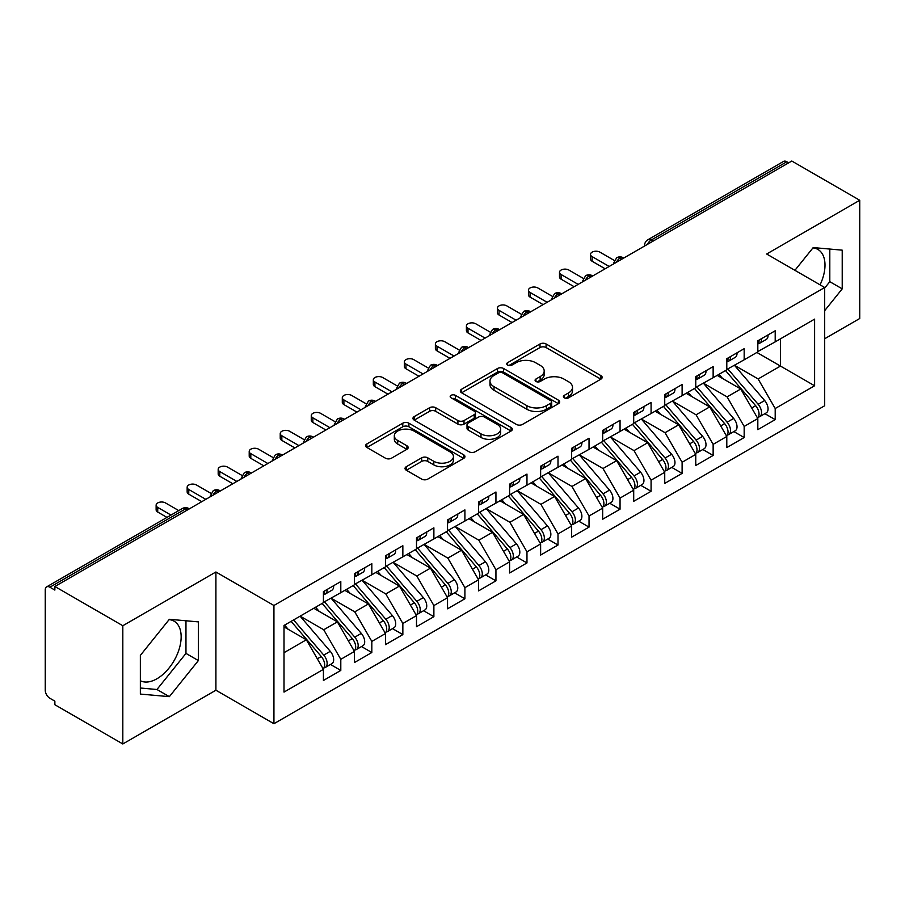 <?xml version="1.0" encoding="UTF-8"?>
<svg xmlns="http://www.w3.org/2000/svg" width="905" height="905" viewBox="0 0 905 905"><rect width="100%" height="100%" fill="white"/><g stroke="black" fill="none" stroke-linecap="round" stroke-linejoin="round"><path stroke-width="1.36" d="M564.29 397.827A3.02 1.742 0 0 0 568.555 397.827L600.909 379.138A4.31 2.489 0 0 0 602.176 377.385A4.31 2.489 0 0 0 600.909 375.62L546.088 343.968A4.31 2.489 0 0 0 540.002 343.968L507.637 362.656A3.02 1.742 0 0 0 506.755 363.889A3.02 1.742 0 0 0 507.637 365.122A3.02 1.742 0 0 0 511.902 365.122L516.088 362.701A13.779 7.953 0 0 1 535.59 362.701L540.149 365.337A13.779 7.953 0 0 1 544.188 370.96A13.779 7.953 0 0 1 540.149 376.593L535.964 379.014A3.02 1.742 0 0 0 535.081 380.236A3.02 1.742 0 0 0 535.964 381.469A3.02 1.742 0 0 0 540.228 381.469L544.414 379.048A13.779 7.953 0 0 1 563.906 379.048L568.476 381.695A13.779 7.953 0 0 1 572.514 387.317A13.779 7.953 0 0 1 568.476 392.94L564.29 395.361A3.02 1.742 0 0 0 563.408 396.594A3.02 1.742 0 0 0 564.29 397.827L564.29 395.361M140.354 680.73A34.232 19.763 120 0 0 156.95 678.761A34.232 19.763 120 0 0 179.314 648.591A34.232 19.763 120 0 0 174.065 621.169A34.232 19.763 120 0 0 169.099 619.62M812.939 247.902A34.232 19.763 -60 0 1 817.905 249.452A34.232 19.763 -60 0 1 820.077 284.849M406.3 466.709A4.31 2.489 0 0 0 405.033 468.462A4.31 2.489 0 0 0 406.3 470.227L421.673 479.107A4.31 2.489 0 0 0 427.771 479.107L463.711 458.36A4.31 2.489 0 0 0 464.966 456.595A4.31 2.489 0 0 0 463.711 454.842L408.89 423.189A4.31 2.489 0 0 0 402.793 423.189L366.853 443.936A4.31 2.489 0 0 0 365.597 445.701A4.31 2.489 0 0 0 366.853 447.455L385.428 458.179A4.31 2.489 0 0 0 391.526 458.179L406.911 449.299A4.31 2.489 0 0 0 408.166 447.545A4.31 2.489 0 0 0 406.911 445.78L397.691 440.464A11.527 6.652 0 0 1 394.32 435.757A11.527 6.652 0 0 1 401.435 429.615A11.527 6.652 0 0 1 413.992 431.052L450.079 451.889A11.527 6.652 0 0 1 453.45 456.595A11.527 6.652 0 0 1 446.335 462.738A11.527 6.652 0 0 1 433.789 461.301L427.771 457.828A4.31 2.489 0 0 0 421.673 457.828L406.3 466.709L406.3 470.227M824.693 338.742L859.75 318.503L859.75 200.265L791.796 161.033L54.866 586.497L54.866 590.083L49.899 587.209A6.584 3.801 -120 0 0 46.619 586.893A6.584 3.801 -120 0 0 45.25 589.902L45.25 690.221A6.584 3.801 -120 0 0 49.899 698.287L54.866 701.149L54.866 704.735L122.82 743.967L215.91 690.221L273.932 723.717L273.932 605.49L215.91 571.983L122.82 625.728L54.866 586.497M859.75 200.265L766.659 254.011L824.693 287.507L273.932 605.49M516.393 424.422A4.31 2.489 0 0 0 522.49 424.422L558.43 403.675A4.31 2.489 0 0 0 559.686 401.911A4.31 2.489 0 0 0 558.43 400.157L503.61 368.505A4.31 2.489 0 0 0 497.512 368.505L461.573 389.252A4.31 2.489 0 0 0 460.317 391.005A4.31 2.489 0 0 0 461.573 392.77L516.393 424.422M452.274 398.472A3.02 1.742 0 0 1 455.328 398.901L455.328 395.315L511.065 427.499A4.31 2.489 0 0 1 512.332 429.253A4.31 2.489 0 0 1 511.065 431.018L475.125 451.765A4.31 2.489 0 0 1 469.039 451.765L414.219 420.112L414.219 416.594A4.31 2.489 0 0 0 412.952 418.348A4.31 2.489 0 0 0 414.219 420.112M414.219 416.594L429.592 407.714A4.31 2.489 0 0 1 435.69 407.714L457.919 420.554A4.31 2.489 0 0 0 464.016 420.554L474.22 414.66A4.31 2.489 0 0 0 475.476 412.906A4.31 2.489 0 0 0 474.22 411.142L451.063 397.781A3.02 1.742 0 0 1 450.181 396.548A3.02 1.742 0 0 1 452.048 394.942A3.02 1.742 0 0 1 455.328 395.315M273.932 723.717L824.693 405.745L824.693 287.507M756.885 352.452L814.602 385.768L814.602 319.126L775.2 341.875L775.2 330.777L757.824 340.8L757.824 351.909L744.17 359.794L744.17 348.685L726.794 358.719L726.794 369.828L713.14 377.713L713.14 366.604L695.764 376.638L695.764 387.736L682.11 395.621L682.11 384.512L664.734 394.546L664.734 405.655L651.08 413.54L651.08 402.431L633.704 412.465L633.704 423.563L620.049 431.447L620.049 420.339L602.673 430.373L602.673 441.482L589.031 449.366L589.031 438.258L571.655 448.292L571.655 459.401L558 467.274L558 456.177L540.624 466.199L540.624 477.308L526.97 485.193L526.97 474.084L509.594 484.118L509.594 495.227L495.94 503.112L495.94 492.003L478.564 502.037L478.564 513.135L464.91 521.02L464.91 509.911L447.534 519.945L447.534 531.054L433.88 538.939L433.88 527.83L416.504 537.864L416.504 548.973L402.849 556.847L402.849 545.738L385.473 555.772L385.473 566.881L371.831 574.765L371.831 563.657L354.455 573.691L354.455 584.8L340.8 592.673L340.8 581.576L323.424 591.599L323.424 602.707L284.012 625.457L284.012 692.099L323.424 669.349L306.354 639.79L284.012 626.894M814.602 385.768L775.2 408.517L758.13 378.957L734.555 365.349M764.883 413.676L775.2 419.626L775.2 408.517M775.2 419.626L757.824 429.66L757.824 418.551L744.17 426.436L727.1 396.876L703.524 383.256M733.853 431.583L744.17 437.545L744.17 426.436M744.17 437.545L726.794 447.579L726.794 436.47L713.14 444.355L696.069 414.795L672.494 401.175L702.619 436.357L696.103 440.124A8.779 5.068 60 0 1 699.486 448.461A8.779 5.068 60 0 1 697.665 452.477A8.779 5.068 60 0 1 696.25 452.885M702.823 449.502L713.14 455.453L713.14 444.355M713.14 455.453L695.764 465.487L695.764 454.378L682.11 462.263L665.051 432.703L641.464 419.094M671.793 467.421L682.11 473.372L682.11 462.263M682.11 473.372L664.734 483.406L664.734 472.297L651.08 480.182L634.02 450.622L610.434 437.002L640.559 472.184L634.043 475.951A8.779 5.068 60 0 1 637.425 484.288A8.779 5.068 60 0 1 635.615 488.304A8.779 5.068 60 0 1 634.19 488.711M640.774 485.329L651.08 491.279L651.08 480.182M651.08 491.279L633.704 501.313L633.704 490.205L620.049 498.089L602.99 468.53L579.404 454.921M609.744 503.248L620.049 509.198L620.049 498.089M620.049 509.198L602.673 519.232L602.673 508.124L589.031 516.008L571.96 486.449L548.373 472.829M578.714 521.156L589.031 527.117L589.031 516.008M589.031 527.117L571.655 537.14L571.655 526.043L558 533.916L540.93 504.357L517.355 490.748M547.683 539.075L558 545.025L558 533.916M558 545.025L540.624 555.059L540.624 543.95L526.97 551.835L509.9 522.276L486.324 508.655M516.653 556.982L526.97 562.944L526.97 551.835M526.97 562.944L509.594 572.978L509.594 561.869L495.94 569.754L478.869 540.195L455.294 526.574L485.419 561.756L478.903 565.523A8.779 5.068 60 0 1 482.286 573.861A8.779 5.068 60 0 1 480.465 577.876A8.779 5.068 60 0 1 479.05 578.284M485.623 574.901L495.94 580.852L495.94 569.754M495.94 580.852L478.564 590.886L478.564 579.777L464.91 587.662L447.851 558.102L424.264 544.493M454.593 592.82L464.91 598.771L464.91 587.662M464.91 598.771L447.534 608.805L447.534 597.696L433.88 605.581L416.82 576.021L393.234 562.401L423.359 597.583L416.843 601.35A8.779 5.068 60 0 1 420.225 609.687A8.779 5.068 60 0 1 418.415 613.703A8.779 5.068 60 0 1 416.99 614.11M423.574 610.728L433.88 616.69L433.88 605.581M433.88 616.69L416.504 626.713L416.504 615.604L402.849 623.488L385.79 593.929L362.204 580.32M392.544 628.647L402.849 634.597L402.849 623.488M402.849 634.597L385.473 644.632L385.473 633.523L371.831 641.407L354.76 611.848L331.173 598.228M361.514 646.555L371.831 652.516L371.831 641.407M371.831 652.516L354.455 662.539L354.455 651.442L340.8 659.315L323.73 629.756L300.155 616.147M330.483 664.474L340.8 670.424L340.8 659.315M340.8 670.424L323.424 680.458L323.424 669.349M323.424 602.357L340.8 592.673M284.012 652.686L306.354 639.79M354.455 584.438L371.831 574.765M323.73 629.756L337.384 621.882L313.797 608.262M354.455 651.442L337.384 621.882M385.473 566.519L402.849 556.847M354.76 611.848L368.414 603.963L344.828 590.354M385.473 633.523L368.414 603.963M416.504 548.611L433.88 538.939M385.79 593.929L399.444 586.055L375.858 572.435M416.504 615.604L399.444 586.055M447.534 530.692L464.91 521.02M416.82 576.021L430.475 568.136L406.888 554.516M447.534 597.696L430.475 568.136M478.564 512.784L495.94 503.112M447.851 558.102L461.493 550.217L437.918 536.608M478.564 579.777L461.493 550.217M509.594 494.865L526.97 485.193M478.869 540.195L492.524 532.31L468.948 518.689M509.594 561.869L492.524 532.31M540.624 476.958L558 467.274M509.9 522.276L523.554 514.391L499.979 500.782M540.624 543.95L523.554 514.391M571.655 459.039L589.031 449.366M540.93 504.357L554.584 496.483L530.997 482.863M571.655 526.043L554.584 496.483M602.673 441.12L620.049 431.447M571.96 486.449L585.614 478.564L562.028 464.955M602.673 508.124L585.614 478.564M633.704 423.212L651.08 413.54M602.99 468.53L616.644 460.656L593.058 447.036M633.704 490.205L616.644 460.656M664.734 405.293L682.11 395.621M634.02 450.622L647.675 442.737L624.088 429.117M664.734 472.297L647.675 442.737M695.764 387.385L713.14 377.713M665.051 432.703L678.693 424.818L655.118 411.209M695.764 454.378L678.693 424.818M726.794 369.466L744.17 359.794M696.069 414.795L709.724 406.911L686.148 393.29M726.794 436.47L709.724 406.911M788.696 162.832L786.83 161.757L651.159 240.085L653.025 241.16M647.437 244.384A6.584 3.801 120 0 1 651.159 240.085A6.584 3.801 60 0 0 647.867 239.757L783.538 161.429A6.584 3.801 60 0 1 786.83 161.757M757.824 351.559L775.2 341.875M758.13 378.957L780.472 366.061L780.472 338.832L814.602 319.126M727.1 396.876L740.754 388.992L717.179 375.383M757.824 418.551L740.754 388.992M122.82 625.728L122.82 743.967M824.693 310.653L842.216 288.853L842.216 250.165L813.21 247.574L794.918 270.324M215.91 690.221L215.91 571.983M198.376 660.571L198.376 621.882L169.359 619.292L140.354 655.39L140.354 694.067L169.359 696.658L198.376 660.571L185.966 653.399L185.966 620.773M621.837 259.158L619.982 258.083A6.584 3.801 -120 0 0 616.69 257.755A6.584 3.801 -120 0 0 616.61 257.801L613.545 263.366A6.584 3.801 0 0 0 613.613 263.909M590.807 277.077L588.951 276.002A6.584 3.801 -120 0 0 585.659 275.674A6.584 3.801 -120 0 0 585.58 275.72L582.515 281.285A6.584 3.801 0 0 0 582.582 281.828M559.776 294.985L557.921 293.91A6.584 3.801 -120 0 0 554.629 293.593A6.584 3.801 -120 0 0 554.55 293.639L551.484 299.193A6.584 3.801 0 0 0 551.552 299.736M528.758 312.904L526.891 311.829A6.584 3.801 -120 0 0 523.599 311.501A6.584 3.801 -120 0 0 523.52 311.546L520.466 317.112A6.584 3.801 0 0 0 520.533 317.655M497.727 330.811L495.861 329.737A6.584 3.801 -120 0 0 492.569 329.42A6.584 3.801 -120 0 0 492.49 329.465L489.435 335.031A6.584 3.801 0 0 0 489.503 335.563M466.697 348.73L464.831 347.656A6.584 3.801 -120 0 0 461.539 347.328A6.584 3.801 -120 0 0 461.471 347.373L458.405 352.939A6.584 3.801 0 0 0 458.473 353.482M435.667 366.649L433.8 365.575A6.584 3.801 -120 0 0 430.52 365.247A6.584 3.801 -120 0 0 430.441 365.292L427.375 370.858A6.584 3.801 0 0 0 427.443 371.389M404.637 384.557L402.782 383.482A6.584 3.801 -120 0 0 399.49 383.154A6.584 3.801 -120 0 0 399.41 383.2L396.345 388.765A6.584 3.801 0 0 0 396.413 389.308M373.607 402.476L371.751 401.401A6.584 3.801 -120 0 0 368.459 401.073A6.584 3.801 -120 0 0 368.38 401.119L365.315 406.684A6.584 3.801 0 0 0 365.382 407.227M342.576 420.384L340.721 419.309A6.584 3.801 -120 0 0 337.429 418.992A6.584 3.801 -120 0 0 337.35 419.038L334.284 424.592A6.584 3.801 0 0 0 334.352 425.135M311.558 438.303L309.691 437.228A6.584 3.801 -120 0 0 306.399 436.9A6.584 3.801 -120 0 0 306.32 436.945L303.266 442.511A6.584 3.801 0 0 0 303.333 443.054M280.527 456.222L278.661 455.147A6.584 3.801 -120 0 0 275.369 454.819A6.584 3.801 -120 0 0 275.29 454.864L272.235 460.43A6.584 3.801 0 0 0 272.303 460.962M249.497 474.13L247.631 473.055A6.584 3.801 -120 0 0 244.339 472.727A6.584 3.801 -120 0 0 244.271 472.772L241.205 478.338A6.584 3.801 0 0 0 241.273 478.881M218.467 492.048L216.6 490.974A6.584 3.801 -120 0 0 213.32 490.646A6.584 3.801 -120 0 0 213.241 490.691L210.175 496.257A6.584 3.801 0 0 0 210.243 496.788M824.693 288.05L829.806 281.681L829.806 249.056M829.806 281.681L842.216 288.853M140.354 688.015L156.95 689.497L185.966 653.399M156.95 689.497L169.359 696.658M565.501 398.245L568.476 396.526A13.779 7.953 0 0 0 572.514 390.903L572.514 387.317M544.188 370.96L544.188 374.546A13.779 7.953 0 0 1 540.149 380.179L537.174 381.899M600.852 379.172L546.088 347.554A4.31 2.489 0 0 0 540.002 347.554L508.848 365.541M558.374 403.698L503.61 372.079A4.31 2.489 0 0 0 497.512 372.079L461.629 392.804M550.817 403.144A3.02 1.742 0 0 0 551.699 401.911A3.02 1.742 0 0 0 550.817 400.677L502.694 372.894A3.02 1.742 0 0 0 498.429 372.894L494.017 375.451A13.779 7.953 0 0 0 489.978 381.073A13.779 7.953 0 0 0 494.017 386.707L526.902 405.689A13.779 7.953 0 0 0 546.394 405.689L550.817 403.144L550.817 406.73A3.02 1.742 0 0 0 551.699 405.497L551.699 401.911M489.978 381.073L489.978 384.659A13.779 7.953 0 0 0 494.017 390.281L494.017 386.707M550.817 406.73L546.394 409.275A13.779 7.953 0 0 1 526.902 409.275L494.017 390.281M414.275 420.146L429.592 411.3L429.592 407.714M475.476 412.906L475.476 416.481A4.31 2.489 0 0 1 474.22 418.246L464.016 424.128A4.31 2.489 0 0 1 457.919 424.128L435.69 411.3A4.31 2.489 0 0 0 429.592 411.3M455.328 398.901L511.008 431.052M480.996 433.868A11.527 6.652 0 0 0 493.553 435.316A11.527 6.652 0 0 0 500.657 429.162A11.527 6.652 0 0 0 497.286 424.468L484.571 417.126A4.31 2.489 0 0 0 478.474 417.126L468.281 423.008A4.31 2.489 0 0 0 467.014 424.773A4.31 2.489 0 0 0 468.281 426.527L480.996 433.868L480.996 437.454A11.527 6.652 0 0 0 493.553 438.891A11.527 6.652 0 0 0 500.657 432.748L500.657 429.162M467.014 424.773L467.014 428.359A4.31 2.489 0 0 0 468.281 430.113L468.281 426.527M480.996 437.454L468.281 430.113M453.45 456.595L453.45 460.181A11.527 6.652 0 0 1 446.335 466.324A11.527 6.652 0 0 1 433.789 464.887L427.771 461.414A4.31 2.489 0 0 0 421.673 461.414L406.356 470.261M394.32 435.757L394.32 439.344A11.527 6.652 0 0 0 397.691 444.05L397.691 440.464M406.843 449.333L397.691 444.05M463.654 458.394L408.89 426.775A4.31 2.489 0 0 0 402.793 426.775L366.91 447.489M727.993 369.127L758.152 404.297A8.779 5.068 60 0 1 761.546 412.635A8.779 5.068 60 0 1 759.725 416.651L766.241 412.895A8.779 5.068 -120 0 0 768.062 408.868A8.779 5.068 -120 0 0 764.668 400.53L734.509 365.371M759.725 416.651A8.779 5.068 60 0 1 758.311 417.058M725.516 370.564L755.675 405.723A8.779 5.068 60 0 1 759.057 414.071A8.779 5.068 60 0 1 757.474 417.94M722.575 378.494L719 374.331M757.824 344.217A8.779 5.068 -120 0 0 759.057 340.631A8.779 5.068 -120 0 0 759.046 340.099M758.311 343.629A8.779 5.068 -120 0 0 759.725 343.221A8.779 5.068 -120 0 0 761.546 339.205A8.779 5.068 -120 0 0 761.524 338.662M768.04 334.907A8.779 5.068 60 0 1 768.062 335.438A8.779 5.068 60 0 1 766.241 339.454L759.725 343.221M614.246 260.425L599.891 252.133A5.487 3.167 -0 0 0 593.906 251.443A5.487 3.167 -0 0 0 590.524 254.373A5.487 3.167 -0 0 0 592.13 256.613L592.13 261.262A5.487 3.167 180 0 1 590.524 259.022L590.524 254.373M605.162 268.785L592.13 261.262M609.189 266.466L592.13 256.613M696.963 387.046L727.122 422.205A8.779 5.068 60 0 1 730.516 430.542A8.779 5.068 60 0 1 728.695 434.57L735.211 430.803A8.779 5.068 -120 0 0 737.032 426.787A8.779 5.068 -120 0 0 733.638 418.449L703.479 383.29M728.695 434.57A8.779 5.068 60 0 1 727.281 434.977M694.486 388.483L724.645 423.642A8.779 5.068 60 0 1 728.039 431.979A8.779 5.068 60 0 1 726.443 435.859M691.544 396.413L687.97 392.238M697.665 452.477L704.181 448.722A8.779 5.068 -120 0 0 706.002 444.706A8.779 5.068 -120 0 0 702.619 436.357M663.456 406.39L693.615 441.55A8.779 5.068 60 0 1 697.008 449.898A8.779 5.068 60 0 1 695.413 453.767M660.514 414.32L656.94 410.157M665.933 404.965L696.103 440.124M634.903 422.873L665.073 458.032A8.779 5.068 60 0 1 668.456 466.38A8.779 5.068 60 0 1 666.646 470.396L673.162 466.629A8.779 5.068 -120 0 0 674.972 462.613A8.779 5.068 -120 0 0 671.589 454.276L641.419 419.117M666.646 470.396A8.779 5.068 60 0 1 665.22 470.804M632.425 424.309L662.584 459.469A8.779 5.068 60 0 1 665.978 467.806A8.779 5.068 60 0 1 664.383 471.686M629.484 432.239L625.909 428.065M635.615 488.304L642.131 484.548A8.779 5.068 -120 0 0 643.941 480.532A8.779 5.068 -120 0 0 640.559 472.184M601.395 442.217L631.554 477.388A8.779 5.068 60 0 1 634.948 485.725A8.779 5.068 60 0 1 633.353 489.594M598.454 450.158L594.879 445.984M603.884 440.792L634.043 475.951M726.794 362.136A8.779 5.068 -120 0 0 728.039 358.55A8.779 5.068 -120 0 0 728.016 358.007M727.281 361.536A8.779 5.068 -120 0 0 728.695 361.129A8.779 5.068 -120 0 0 730.516 357.113A8.779 5.068 -120 0 0 730.505 356.581M737.021 352.814A8.779 5.068 60 0 1 737.032 353.357A8.779 5.068 60 0 1 735.211 357.373L728.695 361.129M583.216 278.333L568.86 270.041A5.487 3.167 -0 0 0 562.876 269.362A5.487 3.167 -0 0 0 559.494 272.281A5.487 3.167 -0 0 0 561.1 274.52L561.1 279.181A5.487 3.167 180 0 1 559.494 276.941L559.494 272.281M574.132 286.704L561.1 279.181M578.171 284.374L561.1 274.52M695.764 380.043A8.779 5.068 -120 0 0 697.008 376.457A8.779 5.068 -120 0 0 696.986 375.926M696.25 379.455A8.779 5.068 -120 0 0 697.665 379.048A8.779 5.068 -120 0 0 699.486 375.032A8.779 5.068 -120 0 0 699.475 374.489M705.991 370.733A8.779 5.068 60 0 1 706.002 371.265A8.779 5.068 60 0 1 704.181 375.281L697.665 379.048M552.186 296.252L537.83 287.96A5.487 3.167 -0 0 0 531.846 287.27A5.487 3.167 -0 0 0 528.463 290.2A5.487 3.167 -0 0 0 530.07 292.439L530.07 297.089A5.487 3.167 180 0 1 528.463 294.86L528.463 290.2M543.102 304.623L530.07 297.089M547.14 302.293L530.07 292.439M664.734 397.962A8.779 5.068 -120 0 0 665.978 394.376A8.779 5.068 -120 0 0 665.956 393.845M665.22 397.363A8.779 5.068 -120 0 0 666.646 396.956A8.779 5.068 -120 0 0 668.456 392.94A8.779 5.068 -120 0 0 668.444 392.408M674.96 388.641A8.779 5.068 60 0 1 674.972 389.184A8.779 5.068 60 0 1 673.162 393.2L666.646 396.956M521.156 314.159L506.8 305.867A5.487 3.167 -0 0 0 500.827 305.189A5.487 3.167 -0 0 0 497.433 308.107A5.487 3.167 -0 0 0 499.04 310.347L499.04 315.008A5.487 3.167 180 0 1 497.433 312.768L497.433 308.107M512.072 322.531L499.04 315.008M516.11 320.2L499.04 310.347M633.704 415.87A8.779 5.068 -120 0 0 634.948 412.295A8.779 5.068 -120 0 0 634.937 411.752M634.19 415.282A8.779 5.068 -120 0 0 635.615 414.875A8.779 5.068 -120 0 0 637.425 410.859A8.779 5.068 -120 0 0 637.414 410.316M643.93 406.56A8.779 5.068 60 0 1 643.941 407.092A8.779 5.068 60 0 1 642.131 411.108L635.615 414.875M490.125 332.078L475.77 323.786A5.487 3.167 -0 0 0 469.797 323.096A5.487 3.167 -0 0 0 466.403 326.026A5.487 3.167 -0 0 0 468.009 328.266L468.009 332.927A5.487 3.167 180 0 1 466.403 330.687L466.403 326.026M481.041 340.45L468.009 332.927M485.08 338.119L468.009 328.266M572.854 458.699L603.013 493.859A8.779 5.068 60 0 1 606.407 502.207A8.779 5.068 60 0 1 604.585 506.223L611.101 502.456A8.779 5.068 -120 0 0 612.923 498.44A8.779 5.068 -120 0 0 609.529 490.103L579.37 454.944M604.585 506.223A8.779 5.068 60 0 1 603.16 506.63M570.365 460.136L600.535 495.295A8.779 5.068 60 0 1 603.918 503.633A8.779 5.068 60 0 1 602.323 507.513M567.424 468.066L563.849 463.903M602.673 433.789A8.779 5.068 -120 0 0 603.918 430.203A8.779 5.068 -120 0 0 603.907 429.671M603.16 433.19A8.779 5.068 -120 0 0 604.585 432.794A8.779 5.068 -120 0 0 606.407 428.766A8.779 5.068 -120 0 0 606.384 428.235M612.9 424.479A8.779 5.068 60 0 1 612.923 425.011A8.779 5.068 60 0 1 611.101 429.027L604.585 432.794M459.106 349.986L444.74 341.705A5.487 3.167 -0 0 0 438.767 341.015A5.487 3.167 -0 0 0 435.384 343.945A5.487 3.167 -0 0 0 436.991 346.174L436.991 350.835A5.487 3.167 180 0 1 435.384 348.595L435.384 343.945M450.023 358.357L436.991 350.835M454.05 356.027L436.991 346.174M541.823 476.618L571.983 511.778A8.779 5.068 60 0 1 575.376 520.115A8.779 5.068 60 0 1 573.555 524.131L580.071 520.375A8.779 5.068 -120 0 0 581.892 516.359A8.779 5.068 -120 0 0 578.499 508.01L548.34 472.851M573.555 524.131A8.779 5.068 60 0 1 572.13 524.538M539.335 478.055L569.505 513.214A8.779 5.068 60 0 1 572.888 521.552A8.779 5.068 60 0 1 571.293 525.432M536.405 485.985L532.819 481.811M571.655 451.697A8.779 5.068 -120 0 0 572.888 448.122A8.779 5.068 -120 0 0 572.876 447.579M572.13 451.109A8.779 5.068 -120 0 0 573.555 450.701A8.779 5.068 -120 0 0 575.376 446.685A8.779 5.068 -120 0 0 575.354 446.154M581.87 442.387A8.779 5.068 60 0 1 581.892 442.918A8.779 5.068 60 0 1 580.071 446.946L573.555 450.701M428.076 367.905L413.709 359.613A5.487 3.167 -0 0 0 407.736 358.923A5.487 3.167 -0 0 0 404.354 361.853A5.487 3.167 -0 0 0 405.96 364.093L405.96 368.754A5.487 3.167 180 0 1 404.354 366.514L404.354 361.853M418.992 376.276L405.96 368.754M423.02 373.946L405.96 364.093M510.793 494.537L540.952 529.697A8.779 5.068 60 0 1 544.346 538.034A8.779 5.068 60 0 1 542.525 542.05L549.041 538.294A8.779 5.068 -120 0 0 550.862 534.267A8.779 5.068 -120 0 0 547.468 525.929L517.309 490.77M542.525 542.05A8.779 5.068 60 0 1 541.111 542.457M508.316 495.963L538.475 531.122A8.779 5.068 60 0 1 541.857 539.471A8.779 5.068 60 0 1 540.274 543.339M505.375 503.893L501.8 499.73M540.624 469.616A8.779 5.068 -120 0 0 541.857 466.03A8.779 5.068 -120 0 0 541.846 465.498M541.111 469.028A8.779 5.068 -120 0 0 542.525 468.62A8.779 5.068 -120 0 0 544.346 464.604A8.779 5.068 -120 0 0 544.324 464.061M550.84 460.306A8.779 5.068 60 0 1 550.862 460.837A8.779 5.068 60 0 1 549.041 464.853L542.525 468.62M397.046 385.824L382.691 377.532A5.487 3.167 -0 0 0 376.706 376.842A5.487 3.167 -0 0 0 373.324 379.772A5.487 3.167 -0 0 0 374.93 382.012L374.93 386.661A5.487 3.167 180 0 1 373.324 384.421L373.324 379.772M387.962 394.184L374.93 386.661M391.989 391.865L374.93 382.012M479.763 512.445L509.922 547.604A8.779 5.068 60 0 1 513.316 555.942A8.779 5.068 60 0 1 511.495 559.969L518.011 556.202A8.779 5.068 -120 0 0 519.832 552.186A8.779 5.068 -120 0 0 516.438 543.848L486.279 508.689M511.495 559.969A8.779 5.068 60 0 1 510.081 560.376M477.286 513.882L507.445 549.041A8.779 5.068 60 0 1 510.839 557.378A8.779 5.068 60 0 1 509.244 561.258M474.344 521.812L470.77 517.637M509.594 487.535A8.779 5.068 -120 0 0 510.839 483.949A8.779 5.068 -120 0 0 510.816 483.406M510.081 486.935A8.779 5.068 -120 0 0 511.495 486.528A8.779 5.068 -120 0 0 513.316 482.512A8.779 5.068 -120 0 0 513.305 481.98M519.821 478.213A8.779 5.068 60 0 1 519.832 478.756A8.779 5.068 60 0 1 518.011 482.772L511.495 486.528M366.016 403.732L351.66 395.44A5.487 3.167 -0 0 0 345.676 394.761A5.487 3.167 -0 0 0 342.294 397.68A5.487 3.167 -0 0 0 343.9 399.92L343.9 404.58A5.487 3.167 180 0 1 342.294 402.34L342.294 397.68M356.932 412.103L343.9 404.58M360.971 409.773L343.9 399.92M480.465 577.876L486.981 574.121A8.779 5.068 -120 0 0 488.802 570.105A8.779 5.068 -120 0 0 485.419 561.756M446.256 531.789L476.415 566.949A8.779 5.068 60 0 1 479.808 575.297A8.779 5.068 60 0 1 478.213 579.166M443.314 539.719L439.74 535.556M448.733 530.364L478.903 565.523M478.564 505.443A8.779 5.068 -120 0 0 479.808 501.856A8.779 5.068 -120 0 0 479.786 501.325M479.05 504.854A8.779 5.068 -120 0 0 480.465 504.447A8.779 5.068 -120 0 0 482.286 500.431A8.779 5.068 -120 0 0 482.275 499.888M488.791 496.132A8.779 5.068 60 0 1 488.802 496.664A8.779 5.068 60 0 1 486.981 500.68L480.465 504.447M334.986 421.651L320.63 413.359A5.487 3.167 -0 0 0 314.646 412.669A5.487 3.167 -0 0 0 311.263 415.599A5.487 3.167 -0 0 0 312.87 417.839L312.87 422.488A5.487 3.167 180 0 1 311.263 420.259L311.263 415.599M325.902 430.022L312.87 422.488M329.94 427.692L312.87 417.839M417.703 548.272L447.873 583.431A8.779 5.068 60 0 1 451.256 591.78A8.779 5.068 60 0 1 449.446 595.795L455.962 592.028A8.779 5.068 -120 0 0 457.772 588.012A8.779 5.068 -120 0 0 454.389 579.675L424.219 544.516M449.446 595.795A8.779 5.068 60 0 1 448.02 596.203M415.225 549.708L445.384 584.868A8.779 5.068 60 0 1 448.778 593.205A8.779 5.068 60 0 1 447.183 597.085M412.284 557.638L408.709 553.464M447.534 523.361A8.779 5.068 -120 0 0 448.778 519.775A8.779 5.068 -120 0 0 448.756 519.244M448.02 522.762A8.779 5.068 -120 0 0 449.446 522.355A8.779 5.068 -120 0 0 451.256 518.339A8.779 5.068 -120 0 0 451.244 517.807M457.76 514.04A8.779 5.068 60 0 1 457.772 514.583A8.779 5.068 60 0 1 455.962 518.599L449.446 522.355M303.956 439.559L289.6 431.266A5.487 3.167 -0 0 0 283.627 430.588A5.487 3.167 -0 0 0 280.233 433.506A5.487 3.167 -0 0 0 281.84 435.746L281.84 440.407A5.487 3.167 180 0 1 280.233 438.167L280.233 433.506M294.872 447.93L281.84 440.407M298.91 445.599L281.84 435.746M418.415 613.703L424.931 609.947A8.779 5.068 -120 0 0 426.741 605.931A8.779 5.068 -120 0 0 423.359 597.583M384.195 567.616L414.354 602.787A8.779 5.068 60 0 1 417.748 611.124A8.779 5.068 60 0 1 416.153 614.993M381.254 575.557L377.679 571.383M386.684 566.191L416.843 601.35M416.504 541.269A8.779 5.068 -120 0 0 417.748 537.694A8.779 5.068 -120 0 0 417.737 537.151M416.99 540.681A8.779 5.068 -120 0 0 418.415 540.274A8.779 5.068 -120 0 0 420.225 536.258A8.779 5.068 -120 0 0 420.214 535.715M426.73 531.959A8.779 5.068 60 0 1 426.741 532.491A8.779 5.068 60 0 1 424.931 536.507L418.415 540.274M272.925 457.478L258.57 449.185A5.487 3.167 -0 0 0 252.597 448.495A5.487 3.167 -0 0 0 249.203 451.425A5.487 3.167 -0 0 0 250.809 453.665L250.809 458.326A5.487 3.167 180 0 1 249.203 456.086L249.203 451.425M263.841 465.849L250.809 458.326M267.88 463.518L250.809 453.665M355.654 584.098L385.813 619.258A8.779 5.068 60 0 1 389.207 627.606A8.779 5.068 60 0 1 387.385 631.622L393.901 627.855A8.779 5.068 -120 0 0 395.723 623.839A8.779 5.068 -120 0 0 392.329 615.502L362.17 580.343M387.385 631.622A8.779 5.068 60 0 1 385.96 632.029M353.165 585.535L383.335 620.694A8.779 5.068 60 0 1 386.718 629.032A8.779 5.068 60 0 1 385.123 632.912M350.224 593.465L346.649 589.302M385.473 559.188A8.779 5.068 -120 0 0 386.718 555.602A8.779 5.068 -120 0 0 386.707 555.07M385.96 558.589A8.779 5.068 -120 0 0 387.385 558.193A8.779 5.068 -120 0 0 389.207 554.165A8.779 5.068 -120 0 0 389.184 553.634M395.7 549.878A8.779 5.068 60 0 1 395.723 550.41A8.779 5.068 60 0 1 393.901 554.426L387.385 558.193M241.907 475.385L227.54 467.104A5.487 3.167 -0 0 0 221.567 466.414A5.487 3.167 -0 0 0 218.184 469.344A5.487 3.167 -0 0 0 219.791 471.573L219.791 476.234A5.487 3.167 180 0 1 218.184 473.994L218.184 469.344M232.823 483.756L219.791 476.234M236.85 481.426L219.791 471.573M324.623 602.017L354.783 637.177A8.779 5.068 60 0 1 358.176 645.514A8.779 5.068 60 0 1 356.355 649.541L362.871 645.774A8.779 5.068 -120 0 0 364.692 641.758A8.779 5.068 -120 0 0 361.299 633.409L331.14 598.25M356.355 649.541A8.779 5.068 60 0 1 354.93 649.937M322.135 603.454L352.305 638.613A8.779 5.068 60 0 1 355.688 646.951A8.779 5.068 60 0 1 354.093 650.831M319.205 611.384L315.619 607.21M354.455 577.096A8.779 5.068 -120 0 0 355.688 573.521A8.779 5.068 -120 0 0 355.676 572.978M354.93 576.508A8.779 5.068 -120 0 0 356.355 576.1A8.779 5.068 -120 0 0 358.176 572.084A8.779 5.068 -120 0 0 358.154 571.553M364.67 567.786A8.779 5.068 60 0 1 364.692 568.317A8.779 5.068 60 0 1 362.871 572.345L356.355 576.1M210.876 493.304L196.509 485.012A5.487 3.167 -0 0 0 190.536 484.322A5.487 3.167 -0 0 0 187.154 487.252A5.487 3.167 -0 0 0 188.76 489.492L188.76 494.153A5.487 3.167 180 0 1 187.154 491.913L187.154 487.252M201.792 501.675L188.76 494.153M205.82 499.345L188.76 489.492M293.593 619.936L323.752 655.096A8.779 5.068 60 0 1 327.146 663.433A8.779 5.068 60 0 1 325.325 667.449L331.841 663.693A8.779 5.068 -120 0 0 333.662 659.666A8.779 5.068 -120 0 0 330.268 651.329L300.109 616.169M325.325 667.449A8.779 5.068 60 0 1 323.911 667.856M291.116 621.362L321.275 656.521A8.779 5.068 60 0 1 324.657 664.87A8.779 5.068 60 0 1 323.074 668.738M288.175 629.292L284.6 625.129M323.424 595.015A8.779 5.068 -120 0 0 324.657 591.429A8.779 5.068 -120 0 0 324.646 590.897M323.911 594.427A8.779 5.068 -120 0 0 325.325 594.019A8.779 5.068 -120 0 0 327.146 590.003A8.779 5.068 -120 0 0 327.124 589.46M333.64 585.705A8.779 5.068 60 0 1 333.662 586.236A8.779 5.068 60 0 1 331.841 590.252L325.325 594.019M178.76 510.59L165.491 502.931A5.487 3.167 -0 0 0 159.506 502.241A5.487 3.167 -0 0 0 156.124 505.171A5.487 3.167 -0 0 0 157.73 507.411L157.73 512.06A5.487 3.167 180 0 1 156.124 509.82L156.124 505.171M166.972 517.4L157.73 512.06M171 515.069L157.73 507.411M187.437 509.956L185.582 508.882L49.899 587.209M189.371 508.848L188.862 508.553A6.584 3.801 120 0 0 185.582 508.882A6.584 3.801 -120 0 0 182.29 508.553L46.619 586.893M623.771 258.049L623.262 257.755A6.584 3.801 120 0 0 619.982 258.083A6.584 3.801 120 0 0 616.407 262.292M644.575 246.036L644.575 245.459A6.584 3.801 0 0 0 644.643 245.99M592.741 275.957L592.243 275.674A6.584 3.801 120 0 0 588.951 276.002A6.584 3.801 120 0 0 585.377 280.211M561.711 293.876L561.213 293.593A6.584 3.801 120 0 0 557.921 293.91A6.584 3.801 120 0 0 554.346 298.13M530.681 311.795L530.183 311.501A6.584 3.801 120 0 0 526.891 311.829A6.584 3.801 120 0 0 523.316 316.037M499.651 329.703L499.153 329.42A6.584 3.801 120 0 0 495.861 329.737A6.584 3.801 120 0 0 492.297 333.956M468.62 347.622L468.123 347.328A6.584 3.801 120 0 0 464.831 347.656A6.584 3.801 120 0 0 461.267 351.864M437.59 365.53L437.092 365.247A6.584 3.801 120 0 0 433.8 365.575A6.584 3.801 120 0 0 430.237 369.783M406.571 383.449L406.062 383.154A6.584 3.801 120 0 0 402.782 383.482A6.584 3.801 120 0 0 399.207 387.691M375.541 401.356L375.043 401.073A6.584 3.801 120 0 0 371.751 401.401A6.584 3.801 120 0 0 368.177 405.61M344.511 419.275L344.013 418.992A6.584 3.801 120 0 0 340.721 419.309A6.584 3.801 120 0 0 337.146 423.529M313.481 437.194L312.983 436.9A6.584 3.801 120 0 0 309.691 437.228A6.584 3.801 120 0 0 306.116 441.436M282.451 455.102L281.953 454.819A6.584 3.801 120 0 0 278.661 455.147A6.584 3.801 120 0 0 275.097 459.355M251.42 473.021L250.923 472.727A6.584 3.801 120 0 0 247.631 473.055A6.584 3.801 120 0 0 244.067 477.263M220.39 490.929L219.892 490.646A6.584 3.801 120 0 0 216.6 490.974A6.584 3.801 120 0 0 213.037 495.182M568.476 396.526L568.476 392.94M535.964 381.469L535.964 379.014M540.149 380.179L540.149 376.593M507.637 365.122L507.637 362.656M540.002 347.554L540.002 343.968M546.088 347.554L546.088 343.968M600.909 379.138L600.909 375.62M461.573 392.77L461.573 389.252M497.512 372.079L497.512 368.505M503.61 372.079L503.61 368.505M558.43 403.675L558.43 400.157M526.902 409.275L526.902 405.689M546.394 409.275L546.394 405.689M435.69 411.3L435.69 407.714M457.919 424.128L457.919 420.554M464.016 424.128L464.016 420.554M474.22 418.246L474.22 414.66M511.065 431.018L511.065 427.499M421.673 461.414L421.673 457.828M427.771 461.414L427.771 457.828M433.789 464.887L433.789 461.301M406.911 449.299L406.911 445.78M366.853 447.455L366.853 443.936M402.793 426.775L402.793 423.189M408.89 426.775L408.89 423.189M463.711 458.36L463.711 454.842M755.675 405.723L751.727 408.008M764.668 400.53L758.152 404.297M724.645 423.642L720.697 425.916M733.638 418.449L727.122 422.205M693.615 441.55L689.678 443.835M662.584 459.469L658.648 461.742M671.589 454.276L665.073 458.032M631.554 477.388L627.617 479.661M600.535 495.295L596.587 497.569M609.529 490.103L603.013 493.859M569.505 513.214L565.557 515.488M578.499 508.01L571.983 511.778M538.475 531.122L534.527 533.407M547.468 525.929L540.952 529.697M507.445 549.041L503.497 551.315M516.438 543.848L509.922 547.604M476.415 566.949L472.478 569.234M445.384 584.868L441.448 587.141M454.389 579.675L447.873 583.431M414.354 602.787L410.418 605.06M383.335 620.694L379.387 622.968M392.329 615.502L385.813 619.258M352.305 638.613L348.357 640.887M361.299 633.409L354.783 637.177M321.275 656.521L317.327 658.806M330.268 651.329L323.752 655.096M623.262 257.755A6.584 6.584 0 0 0 616.69 257.755M647.867 239.757A6.584 6.584 0 0 0 644.575 245.459M592.243 275.674A6.584 6.584 0 0 0 585.659 275.674M613.545 263.366L613.545 263.943M561.213 293.593A6.584 6.584 0 0 0 554.629 293.593M582.515 281.285L582.515 281.862M530.183 311.501A6.584 6.584 0 0 0 523.599 311.501M551.484 299.193L551.484 299.781M499.153 329.42A6.584 6.584 0 0 0 492.569 329.42M520.466 317.112L520.466 317.689M468.123 347.328A6.584 6.584 0 0 0 461.539 347.328M489.435 335.031L489.435 335.608M437.092 365.247A6.584 6.584 0 0 0 430.52 365.247M458.405 352.939L458.405 353.516M406.062 383.154A6.584 6.584 0 0 0 399.49 383.154M427.375 370.858L427.375 371.435M375.043 401.073A6.584 6.584 0 0 0 368.459 401.073M396.345 388.765L396.345 389.342M344.013 418.992A6.584 6.584 0 0 0 337.429 418.992M365.315 406.684L365.315 407.261M312.983 436.9A6.584 6.584 0 0 0 306.399 436.9M334.284 424.592L334.284 425.18M281.953 454.819A6.584 6.584 0 0 0 275.369 454.819M303.266 442.511L303.266 443.088M250.923 472.727A6.584 6.584 0 0 0 244.339 472.727M272.235 460.43L272.235 461.007M219.892 490.646A6.584 6.584 0 0 0 213.32 490.646M241.205 478.338L241.205 478.915M188.862 508.553A6.584 6.584 0 0 0 182.29 508.553M210.175 496.257L210.175 496.834"/></g></svg>
